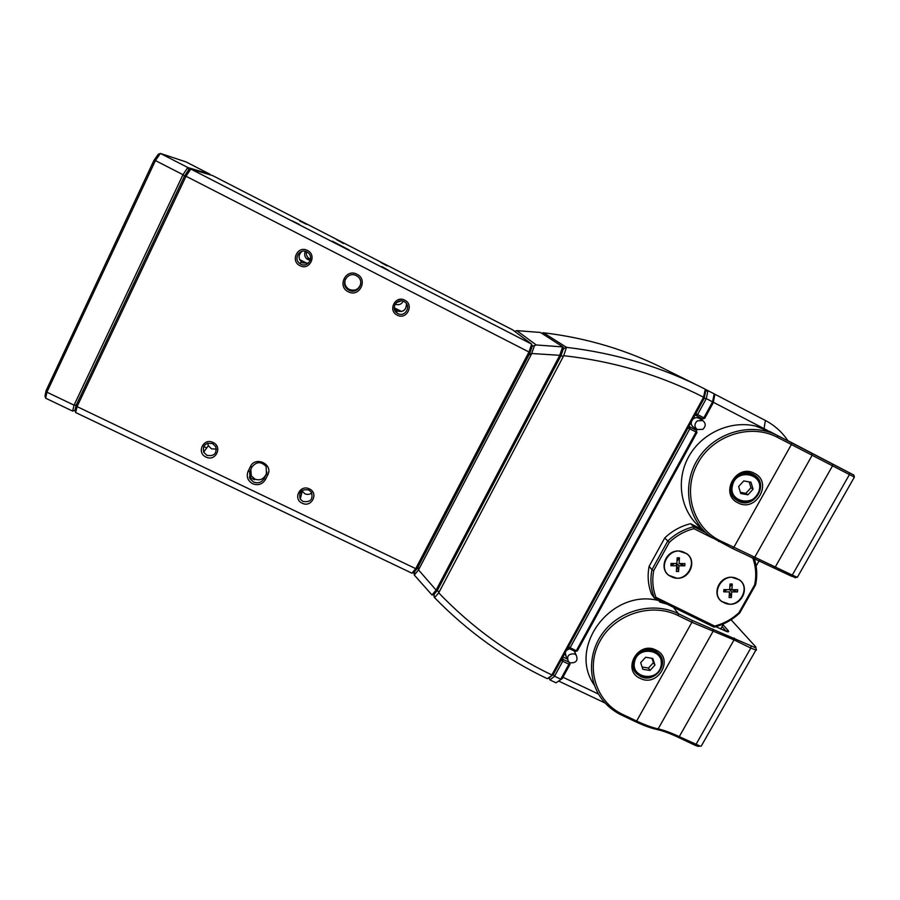 <?xml version="1.0" encoding="UTF-8"?>
<svg xmlns="http://www.w3.org/2000/svg" width="900" height="900" viewBox="0 0 900 900"><rect width="100%" height="100%" fill="white"/><g stroke="black" fill="none" stroke-linecap="round" stroke-linejoin="round"><path stroke-width="1.35" d="M299.959 265.657C289.969 261.045 297.787 245.081 307.418 250.459C317.396 255.116 309.566 271.012 299.959 265.657M306.787 251.899C299.801 247.939 293.096 258.671 299.588 263.374L300.769 264.139C307.868 268.144 314.539 257.074 307.755 252.506L306.787 251.899M348.277 291.757C336.814 286.47 345.926 268.088 356.996 274.264C368.438 279.608 359.291 297.9 348.277 291.757M356.276 275.659C347.906 270.9 339.863 283.961 347.782 289.429L349.031 290.216C357.548 295.02 365.524 281.554 357.277 276.255L356.276 275.659M397.226 315.135C387.461 310.635 395.359 294.952 404.764 300.206C414.517 304.74 406.598 320.366 397.226 315.135M403.988 301.545C397.012 297.596 390.33 308.61 397.012 313.02L397.912 313.571C404.978 317.565 411.626 306.293 404.73 301.995L403.988 301.545M302.197 503.213C292.545 499.016 300.094 484.02 309.409 488.925C319.05 493.155 311.479 508.095 302.197 503.213M308.79 489.971C301.331 488.925 298.485 491.963 300.262 499.084L302.974 501.48C310.511 502.481 313.324 499.399 311.411 492.244L308.79 489.971M265.444 479.543C262.395 484.346 258.131 485.752 252.63 483.739C247.635 480.713 246.127 476.55 248.119 471.218L250.436 466.56C255.375 455.591 273.555 464.377 267.761 474.907L265.444 479.543L264.139 478.519L266.456 473.884L266.119 466.526C261.18 461.295 256.489 461.441 252.034 466.942L249.716 471.589L249.907 478.665L253.474 482.017C258.053 483.683 261.608 482.524 264.139 478.519L267.064 472.151M205.976 457.043C196.099 452.745 203.569 437.479 213.109 442.507C222.975 446.839 215.482 462.037 205.976 457.043M212.625 443.632C205.526 442.395 202.545 445.23 203.67 452.149L206.876 455.332C214.076 456.536 217.024 453.645 215.741 446.647L212.625 443.632M386.966 265.838L380.554 262.271L386.966 265.838M388.811 270.517L381.803 266.569L388.811 270.517M349.504 250.155L332.336 241.166L349.493 250.155M343.564 243.562L336.33 239.535L343.564 243.562M299.745 220.995L306.473 224.314L299.745 220.995M292.05 220.815L299.43 224.438L292.05 220.815M310.534 259.189L308.621 258.154C306.652 256.433 305.955 254.306 306.529 251.775M250.808 469.418L251.28 475.74L254.801 479.048C259.324 480.713 262.845 479.554 265.354 475.605M345.341 279.259C344.171 282.971 345.071 286.099 348.041 288.652L349.279 289.429C354.926 291.33 358.751 289.485 360.743 283.871M394.245 308.115L397.125 310.995C403.279 312.446 406.384 310.005 406.429 303.66M310.23 260.415L307.001 259.088C304.605 256.882 304.043 254.306 305.325 251.347M302.062 251.325C298.238 254.734 298.08 258.356 301.613 262.204L302.76 262.946L308.452 263.115M207.709 443.205L208.339 445.714L211.455 448.808L216.45 449.145M301.781 490.657L304.83 493.74C307.339 494.809 309.656 494.539 311.816 492.93M190.811 169.054L531.653 344.126L512.719 329.895L212.591 175.579L190.811 169.054L186.03 176.254L77.074 406.609L415.71 568.654L528.986 352.012L186.03 176.254L184.455 176.164L188.685 169.808L190.811 169.054M529.875 353.149L528.986 352.012L531.653 344.126L532.226 346.185L529.875 353.149L417.33 568.327L415.71 568.654L411.93 573.188L75.623 412.515L74.959 410.287L76.23 405.056L184.455 176.164L76.23 405.056L74.959 410.287L72.63 411.086L45.664 398.205L45 395.966L46.091 390.623L153.889 160.504L158.299 154.204L160.414 153.439L187.785 167.501L209.936 174.206L185.974 161.888L160.414 153.439L155.43 160.571L46.89 392.175L74.059 405.169L182.981 174.69L155.43 160.571L153.889 160.504M417.33 568.327L413.978 572.321L411.93 573.188M403.223 301.219C401.344 304.459 398.644 305.438 395.123 304.166M401.299 300.825L396.338 302.636M72.63 411.086L74.059 405.169L76.23 405.056L77.074 406.609L75.623 412.515M418.522 569.914L436.118 590.096L559.778 355.298L531.754 353.52L418.522 569.914L414.315 575.066L413.921 572.344M418.433 569.903L418.23 566.606L528.93 354.96L531.754 353.52M562.916 346.916L540.472 332.46L516.78 330.637L536.254 344.97L562.916 346.916L563.411 348.469L561.105 355.489L437.231 590.625L433.744 594.664L431.989 594.967L414.315 575.066M431.989 594.967L436.118 590.096M514.631 331.335L516.78 330.637M559.778 355.298L562.59 346.916M536.254 344.97L534.454 345.656L531.697 353.441M532.192 346.05L534.454 345.656M414.248 574.942L414.664 571.5M436.129 590.153L437.231 590.625M559.845 355.252L561.105 355.489M705.262 389.261L714.195 393.84L714.6 395.82L713.171 402.907L704.779 418.241L702.686 418.928L696.409 415.688L697.579 414.551L703.856 417.791L712.575 401.873L706.298 398.61L697.579 414.551L695.812 413.618L704.205 398.261L705.668 391.196L704.205 398.272L703.586 397.226C660.341 375.098 613.721 361.26 563.726 355.702L438.716 592.841C471.836 627.345 509.558 654.716 551.88 674.966L703.586 397.226L705.251 389.205C662.31 367.178 616.05 353.228 566.46 347.344L563.726 355.702M705.251 389.205L705.668 391.196L707.94 390.589L706.298 398.61L704.205 398.261L553.275 674.505L547.245 678.668C505.238 658.597 467.685 631.586 434.554 597.645L433.665 594.686M695.374 384.3L666.506 369.956C628.346 350.392 587.34 337.995 543.476 332.764L566.46 347.344M438.716 592.841L434.554 597.645M569.385 662.411L568.924 664.211L570.015 664.301L562.129 678.701L556.043 682.83L549.889 679.916L554.535 676.238L553.275 674.516L549.18 677.768L553.275 674.516L561.161 660.094L562.725 661.264L554.535 676.238L560.745 679.174L568.924 664.211L562.725 661.264L563.197 659.419L569.183 662.265M547.245 678.668L549.18 677.768L549.889 679.916L549.067 677.824M438.593 591.919L437.411 590.276L560.914 355.849L562.849 356.186M434.048 596.947L434.261 594.067M563.085 349.447L565.639 347.197M541.991 333.439L542.936 332.741M569.587 648.765L566.494 650.329M565.211 652.669L566.246 656.73L565.132 654.255L567.326 659.104M702.765 420.559C705.971 423.293 706.005 426.206 702.855 429.3L697.331 429.581C694.181 426.836 694.17 423.934 697.309 420.874L702.765 420.559L698.794 418.207C696.577 417.24 694.541 417.611 692.696 419.332M691.346 421.796C690.919 424.136 691.673 425.947 693.596 427.207L693.81 427.331M688.849 426.375L696.398 430.402L696.06 432.045L689.783 428.827L570.105 647.764L576.315 650.734L696.06 432.045L696.982 432.473L577.384 650.835L575.347 651.51L569.137 648.551L568.361 646.898M562.928 677.227L598.477 694.069M716.985 627.244L717.626 626.096M754.774 560.115L755.471 558.866M767.126 430.245L713.306 402.233M688.905 426.274L696.398 430.402L696.982 432.473M562.905 656.899L567.259 658.969M575.021 652.646L574.504 651.105M562.129 678.701L556.043 682.83M568.519 646.605L570.105 647.764L569.137 648.551L568.519 646.605L688.028 427.871L689.783 428.827L690.12 427.185L688.028 427.871M759.285 560.509L756.124 566.111M723.6 623.812L720.664 629.044M605.171 703.058L558.934 681.188M714.206 393.907L765.383 420.48C774.72 425.396 782.258 432.214 788.006 440.944M562.444 657.731L563.197 659.419L561.161 660.094M695.812 413.618L696.409 415.688L695.104 414.923M713.171 402.907L712.575 401.873L714.195 393.84M575.347 651.51L577.384 650.835M704.779 418.241L703.856 417.791L702.686 418.928M570.015 664.301L569.419 662.434M640.17 678.364C621.416 670.298 637.909 640.508 655.942 650.059C674.64 658.271 658.08 687.814 640.17 678.364M654.84 650.857C641.126 643.399 625.376 663.401 636.739 673.751L640.575 676.474C654.469 683.966 670.185 663.469 658.316 653.242L654.84 650.857M633.488 668.295L634.725 669.409M700.211 746.055L698.164 746.404L694.834 745.166L678.173 737.291C670.072 733.466 663.041 730.867 657.079 729.484L655.819 729.202C650.16 727.898 643.41 725.4 635.58 721.721L621.799 715.207C615.217 712.08 609.514 707.85 604.699 702.54C587.239 683.347 587.025 651.938 604.643 630.664C622.091 609.278 654.48 601.841 678.398 613.676L692.246 620.449L755.899 647.921L755.73 646.875L731.081 619.774M667.08 604.17L659.936 602.145L658.744 600.581C611.482 588.184 567.259 646.864 594.248 685.012M756.18 648.967L755.944 650.025L750.791 648.067L734.029 639.877L691.909 622.283L678.038 615.51C651.33 602.168 614.464 614.261 599.974 641.137C585.09 667.822 596.07 702.146 622.845 714.51L636.637 721.035C644.726 724.837 651.69 727.414 657.518 728.764L658.778 729.045C664.571 730.395 671.4 732.926 679.275 736.639L699.874 745.988L701.212 746.168L702.056 744.683M723.06 624.769L728.089 630.495L726.086 631.159L722.07 626.546M728.089 630.495C729.124 631.721 728.674 632.092 726.773 631.597L715.781 626.648M658.631 654.683L658.159 653.096M737.966 502.841C719.033 494.213 736.245 463.129 754.414 473.321C773.291 482.119 756.023 512.933 737.966 502.841M753.154 474.39C737.528 465.536 721.564 491.411 737.021 500.389L738.259 501.109C754.087 510.007 769.972 483.525 753.941 474.829L753.154 474.39M795.758 577.53L790.999 575.989L732.51 548.494L711.135 537.03C687.341 520.211 681.232 484.447 698.288 458.426C715.028 432.236 751.433 421.785 777.656 435.623L853.83 475.065L787.793 440.629M787.86 440.719L824.636 459.923L770.107 431.674L755.471 426.037C730.181 420.098 701.325 433.451 688.523 456.986C675.596 480.454 680.512 510.412 699.581 526.894M797.344 577.305L854.381 477.113L777.398 437.299C750.465 423.034 712.811 435.364 697.691 463.41C682.166 491.265 692.809 527.355 719.809 540.574L792.281 575.1L797.344 577.305L797.67 576.731M734.096 497.869L735.941 498.589M753.176 475.267L751.928 473.839M570.161 662.827L568.462 661.613C566.415 656.168 568.44 653.602 574.515 653.906L576.18 655.076C578.273 660.521 576.27 663.109 570.161 662.827M188.685 169.808L184.455 176.164L182.981 174.69L187.785 167.501L188.685 169.808M46.091 390.623L46.89 392.175L45.664 398.205M210.139 174.836L209.936 174.206M732.938 496.327L735.919 498.566M738.619 486.562L740.734 493.515L747.956 494.82L753.075 489.195L750.982 482.243L743.749 480.915L738.619 486.562M740.374 492.322L745.875 493.324L750.971 487.733L749.216 481.916M750.971 487.733L753.075 489.195M745.875 493.324L747.956 494.82M729.754 604.26C742.534 604.946 749.801 586.822 739.485 579.847L731.61 577.238C718.965 576.562 711.63 594.315 721.553 601.425L729.754 604.26M731.734 591.896L737.494 591.93L737.64 589.714L731.88 589.68L732.274 584.021L730.012 584.01L729.63 589.669L723.859 589.624L723.712 591.84L729.472 591.874L729.09 597.521L731.34 597.533L731.734 591.896L729.574 589.669M731.34 597.533L729.472 591.874M732.274 584.021L729.81 586.913M729.675 588.926L731.88 589.68M723.712 591.84L726.84 589.646M737.494 591.93L729.675 588.971M677.081 578.273C689.895 578.981 697.151 560.869 686.846 553.725L678.735 550.969C666.067 550.271 658.744 567.967 668.621 575.269L677.081 578.273M678.971 565.774L684.788 565.819L684.934 563.591L679.106 563.546L679.455 557.831L677.183 557.809L676.834 563.524L671.006 563.479L670.883 565.717L676.699 565.762L676.35 571.466L678.623 571.477L678.971 565.774L676.834 563.445M678.623 571.477L676.283 563.524M679.455 557.831L676.969 561.206M684.788 565.819L679.106 563.546M676.215 563.524L676.699 565.762M670.883 565.717L674.426 563.501M737.381 578.846C722.52 570.746 708.502 595.8 723.994 602.674C738.776 610.706 752.839 585.832 737.381 578.846M684.574 552.611C669.499 544.387 655.549 569.7 671.254 576.664C686.239 584.809 700.234 559.676 684.574 552.611M754.222 558.36C757.046 566.966 757.496 575.798 755.595 584.865L739.721 612.979C732.341 619.942 723.769 624.656 713.992 627.12L654.345 597.938C650.846 588.915 650.036 579.51 651.926 569.711L667.688 541.136C675.135 534.004 683.831 529.189 693.776 526.702L705.938 532.789M703.091 529.965L690.57 523.688C680.715 526.151 672.109 530.921 664.729 537.975L669.274 542.408L653.726 570.6C651.982 579.847 652.714 588.758 655.931 597.319L714.668 626.074C723.881 623.655 731.992 619.166 738.99 612.607L754.65 584.865C756.529 575.696 755.933 566.809 752.861 558.18L748.721 556.11M690.57 523.688L693.776 526.702L693.934 528.671C684.551 531.124 676.339 535.702 669.274 542.408M664.729 537.975L649.136 566.291C647.269 575.989 648.079 585.315 651.555 594.248L654.345 597.938L655.931 597.319M649.136 566.291L651.926 569.711L653.726 570.6M712.485 537.964L693.934 528.671M754.65 584.865L755.595 584.865M739.721 612.979L738.99 612.607M713.992 627.12L714.668 626.074M633.116 666.697L634.129 667.856M640.676 662.681L642.847 669.285L649.98 670.466L654.941 665.055L652.77 658.44L645.637 657.248L640.676 662.681M657.383 653.209L656.876 652.061M642.094 666.99L648.472 668.059L653.4 662.67L651.971 658.305M653.4 662.67L654.941 665.055M648.472 668.059L649.98 670.466M301.646 493.594L299.97 492.795M206.719 447.941L203.704 446.49M299.588 259.56L307.721 263.7M394.223 307.766L401.603 311.524M266.873 472.882L266.456 473.884L267.761 474.907M252.034 466.942L250.436 466.56M249.716 471.589L248.119 471.218M765.383 420.48L764.077 428.535M673.301 607.219L678.398 613.676L678.038 615.51M635.58 721.721L636.637 721.035L691.909 622.283L692.246 620.449M694.834 745.166L695.947 744.525L750.791 648.067L751.061 646.234M734.321 638.044L734.029 639.877L679.275 736.639L678.173 737.291M712.845 629.066L713.16 631.159L658.148 728.899L656.426 729.337M621.799 715.207L622.845 714.51M770.107 431.674L777.656 435.623L777.398 437.299M732.51 548.494L733.736 547.549L791.381 444.532L791.617 442.856M790.999 575.989L792.281 575.1L849.442 474.559L849.611 472.882M832.736 464.141L832.545 465.806L775.462 566.674L774.202 567.574M811.755 453.274L812.16 455.276L754.785 557.201L752.929 557.842M718.605 541.541L719.809 540.574M732.488 485.449C727.774 502.582 755.696 507.611 759.184 490.309C764.021 473.197 735.964 468.034 732.488 485.449M737.482 499.748C747.518 504.079 754.852 500.94 759.51 490.343C755.021 500.884 747.675 504.022 737.482 499.748C732.566 496.226 730.688 491.389 731.835 485.246C736.133 474.817 743.366 471.566 753.525 475.504C758.722 479.014 760.714 483.941 759.521 490.286M634.624 661.669C630.225 678.049 657.776 682.594 660.971 666.056C665.471 649.699 637.796 645.03 634.624 661.669M637.324 673.245C643.928 680.816 659.261 676.609 661.309 666.056C659.273 676.395 644.276 680.895 637.324 673.245C634.207 669.915 633.105 665.966 634.016 661.399C635.929 651.15 650.666 646.436 657.776 653.794C661.106 657.169 662.299 661.23 661.342 665.955M348.041 288.652L347.782 289.429M396.248 310.466L397.012 313.02M308.621 258.154L307.001 259.088M301.613 262.204L299.588 263.374M208.339 445.714L203.67 452.149M302.197 491.411L300.262 499.084M251.28 475.74L249.907 478.665M254.486 479.756L249.3 477.259M633.555 668.363L636.739 673.751M701.212 746.168L755.944 650.025M698.164 746.404L699.874 745.988M658.778 729.045L657.079 729.484M655.819 729.202L657.518 728.764M755.899 647.921L756.484 650.048M735.356 499.129L737.021 500.389M794.97 577.755L796.95 577.181M853.83 475.065L854.404 477.124M693.293 427.016L697.028 429.39M574.234 650.981L576.18 655.076M750.105 473.254L753.525 475.504C758.678 478.935 760.68 483.874 759.51 490.343M656.393 651.735L657.776 653.794C660.42 655.222 661.59 659.306 661.309 666.056"/></g></svg>
